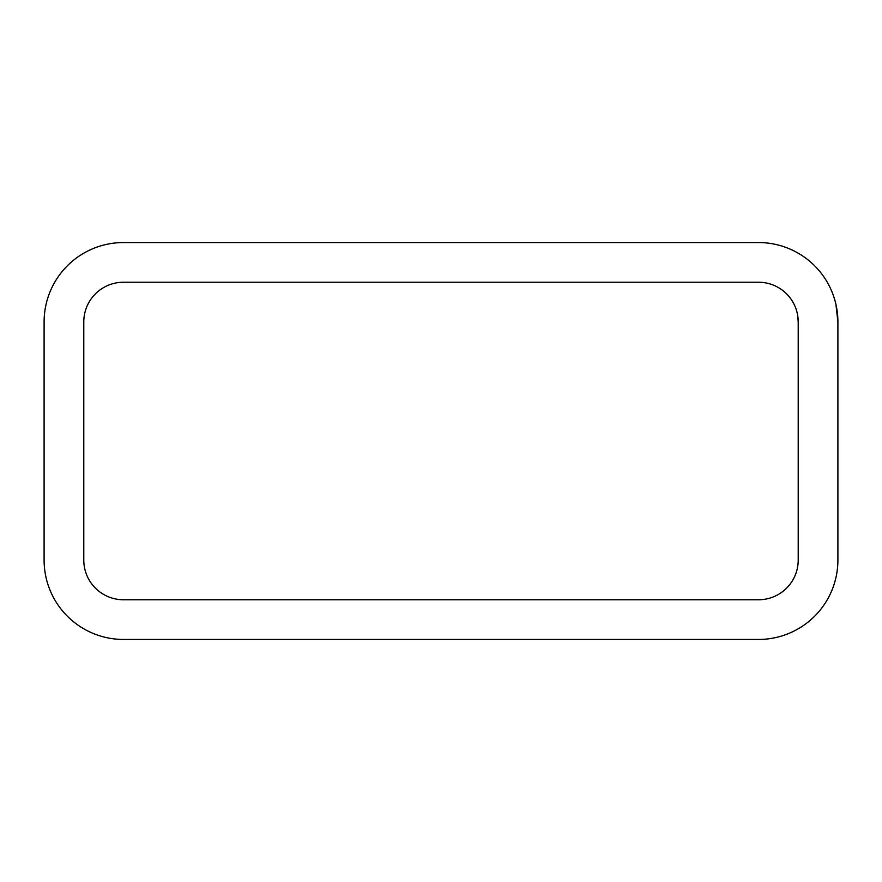 <?xml version="1.0" encoding="UTF-8"?>
<svg xmlns="http://www.w3.org/2000/svg" width="882" height="882" viewBox="0 0 882 882"><rect width="100%" height="100%" fill="white"/><g stroke="black" fill="none" stroke-linecap="round" stroke-linejoin="round"><path stroke-width="1.32" d="M837.9 321.93L835.938 304.378L837.9 321.93A79.38 79.38 0 0 0 758.52 242.55L123.48 242.55A79.38 79.38 0 0 0 44.1 321.93L44.1 560.07A79.38 79.38 0 0 0 123.48 639.45L758.52 639.45A79.38 79.38 0 0 0 837.9 560.07L837.9 321.93M834.879 300.244L834.482 298.888L834.879 300.244M797.67 315.381L798.21 321.93A39.69 39.69 0 0 0 758.52 282.24L123.48 282.24A39.69 39.69 0 0 0 83.79 321.93L83.79 560.07A39.69 39.69 0 0 0 123.48 599.76L758.52 599.76A39.69 39.69 0 0 0 798.21 560.07L798.21 321.93"/></g></svg>
